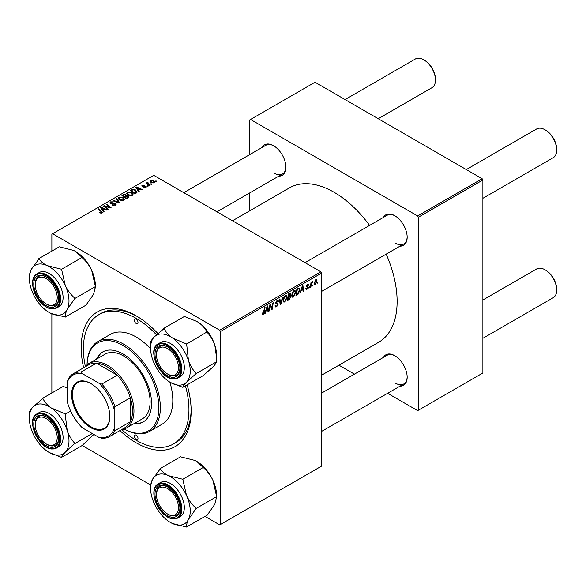 <?xml version="1.0" encoding="UTF-8"?>
<svg xmlns="http://www.w3.org/2000/svg" width="586" height="586" viewBox="0 0 586 586"><rect width="100%" height="100%" fill="white"/><g stroke="black" fill="none" stroke-linecap="round" stroke-linejoin="round"><path stroke-width="0.88" d="M383.434 217.413A17.624 10.174 60 0 1 394.7 215.67L394.7 215.67A17.624 10.174 60 0 1 407.167 237.249A17.624 10.174 60 0 1 400.018 246.142M395.074 215.89A16.584 9.574 -120 0 0 387.141 215.267L305.035 262.675M262.191 147.416A17.624 10.174 60 0 1 273.464 145.672L273.464 145.672A17.624 10.174 60 0 1 285.924 167.252A17.624 10.174 60 0 1 278.775 176.144M273.838 145.892A16.584 9.574 -120 0 0 265.905 145.269L183.792 192.677M383.434 357.409A17.624 10.174 60 0 1 394.7 355.665L394.7 355.665A17.624 10.174 60 0 1 407.167 377.252A17.624 10.174 60 0 1 400.018 386.137M395.074 355.885A16.584 9.574 -120 0 0 387.141 355.27L321.619 393.096M187.124 384.914A77.748 44.888 60 0 1 191.146 411.064A77.748 44.888 60 0 1 136.172 442.804A77.748 44.888 60 0 1 119.925 430.593M83.644 367.752A77.748 44.888 60 0 1 136.172 315.839L136.172 315.839A77.748 44.888 60 0 1 157.846 333.5M137.278 316.499A74.642 43.093 -120 0 0 101.048 313.415L98.851 314.682A74.642 43.093 -120 0 0 85.373 366.543M321.619 375.194L378.659 342.268A89.153 51.473 -120 0 0 386.174 254.134M369.59 225.405A89.153 51.473 -120 0 0 334.086 192.267A89.153 51.473 -120 0 0 289.506 187.85L232.474 220.783M320.886 271.823L321.619 273.098L220.468 331.5L219.735 330.226L320.886 271.823L153.759 175.339L51.868 234.158L51.868 251.108M51.868 313.81L51.868 392.979M220.468 331.5L220.468 524.485L219.735 524.902L205.056 516.434M150.609 484.996L82.165 445.477M295.703 292.319L293.461 297.051L292.363 297.175L291.703 295.505L292.407 292.473L293.93 290.7L295.073 290.59L295.703 292.319L295.11 291.975M301.101 290.942L299.893 293.256L302.281 285.961L302.933 285.58L303.636 291.103L303.094 291.41L302.925 289.894L300.721 290.722M263.165 314.543L262.396 314.66L262.162 313.276L262.696 312.887L263.195 313.832L264.513 307.76L265.055 307.445L264.418 312.155L263.165 314.543L262.118 313.935M262.257 313.202L263.195 313.832M275.112 305.665L276.731 306.017L277.771 304.42L276.248 303.775L275.64 302.83L277.075 300.428L278.138 300.266L278.577 301.285L278.042 301.783L277.061 301.131L276.174 302.486L278.306 304.061L276.695 306.727L275.53 306.939L275.105 305.643L275.64 305.262L275.889 306.163L275.112 305.716M277.632 303.988L275.662 303.13M278.042 301.644L276.533 300.83M275.713 302.222L276.372 302.903M277.295 302.984L277.947 303.094M283.104 297.029L280.862 304.244L280.181 304.639L279.397 299.168L279.932 298.86L280.606 303.548L282.525 297.358L283.104 297.029M287.169 297.241L284.935 301.973L283.829 302.098L283.17 300.428L283.873 297.402L285.397 295.63L286.547 295.512L287.169 297.241L286.583 296.904M318.015 281.954L317.356 283.177L318.015 281.954M321.619 273.098L321.619 466.082L220.468 524.485M290.326 292.956L291.037 293.886L290.326 295.74L290.971 296.567L289.491 299.263L287.433 300.45L288.305 294.026L290.707 293.015M289.953 295.527L290.671 295.805M265.985 311.217L264.777 313.532L267.157 306.236L267.809 305.855L268.513 311.378L267.978 311.686L267.809 310.17L265.605 310.998M270.131 306.83L269.582 310.756L269.047 311.071L269.919 304.639L270.483 304.317L271.948 308.492L272.666 303.057L273.208 302.742L272.336 309.166L271.779 309.489L270.3 305.328L270.131 306.83L269.663 306.551M307.035 289.213L306.097 289.367L305.76 288.407L306.295 288.026L307.057 288.656L307.76 287.594L306.229 286.444L307.35 284.569L308.258 284.422L308.558 285.177L308.031 285.565L307.32 285.126L306.764 286.041L308.295 287.235L307.035 289.213L305.76 288.48M305.848 288.341L307.057 288.656M308.031 285.565L306.918 284.891M306.273 286.041L307.254 286.488M298.765 288.063L299.9 289.755L298.311 294.033L295.967 295.527L296.831 289.103L299.358 288.129M317.026 280.782L315.363 284.408L314.499 284.503L314.089 283.419L315.781 279.698L316.608 279.61L317.026 280.782L316.381 280.416M313.085 284.796L312.426 286.027L313.085 284.796M311.173 285.023L310.902 286.906L310.36 287.213L310.99 282.54L311.532 282.232L311.4 283.199L312.624 281.676L311.173 285.023L310.697 284.745M309.481 286.876L308.829 288.1L309.481 286.876M148.097 186.223L147.562 186.531L146.94 186.048L147.489 185.733L148.097 186.223M151.693 184.151L151.159 184.458L150.543 183.967L151.085 183.652L151.693 184.151M126.715 193.461L127.47 192.135L131.52 192.428L133.022 194.325L132.268 195.438L128.283 195.175L126.693 193.234M139.212 191.358L138.633 191.688L135.886 187.352L136.538 186.978L142.369 189.534L141.834 189.842L140.259 189.131L138.442 190.186L139.212 191.358M128.231 197.694L126.173 198.881L121.91 195.416L124.02 194.303L125.887 194.559L126.43 195.695L128.107 195.922L128.81 196.896L128.231 197.694M126.532 195.358L126.43 196.098M119.595 202.675L118.914 203.071L113.003 200.566L113.538 200.251L118.606 202.404L116.131 198.757L116.709 198.42L119.595 202.675M101.4 213.157L101.136 211.605L98.118 209.151L98.66 208.843L102.44 212.3L101.964 212.938L99.364 212.593L101.649 212.227L101.649 213.084M108.322 209.187L107.78 209.502L103.524 206.03L104.088 205.708L109.912 207.371L106.271 204.448L106.813 204.133L111.076 207.598L110.512 207.92L104.689 206.265L108.322 209.187M219.735 330.226L52.608 233.741M104.088 211.634L103.51 211.964L100.763 207.627L101.415 207.254L107.253 209.81L106.718 210.118L105.143 209.407L103.319 210.462L104.088 211.634M115.501 205.122L112.175 205.034L114.937 204.756L115.12 203.657L110.542 203.474L109.941 202.697L110.615 201.862L113.603 201.855L111.201 202.221L111.04 203.152L115.603 203.32L116.233 204.177L115.501 205.122M115.457 205.144L115.12 203.657M111.201 202.221L111.04 203.686M118.189 198.383L118.936 197.057L122.994 197.357L124.496 199.247L123.734 200.368L119.756 200.104L118.167 198.156M143.299 187.608L145.394 187.322L145.526 186.59L142.23 186.451L141.775 185.85L142.288 185.191L144.632 185.147L142.728 185.476L142.676 186.099L145.072 186.018L146.449 186.861L145.841 187.608L143.299 187.608M145.394 187.813L145.526 186.59M142.728 185.476L142.676 186.634M136.223 193.08L134.699 193.959L130.436 190.494L132.436 189.417L135.6 189.937L136.919 192.538L136.223 193.08M137.168 191.908L136.919 192.538M154.162 182.795L151.408 182.671L150.126 181.133L150.719 180.327L153.525 180.51L154.726 181.975L154.162 182.795M147.679 182.773L149.642 185.337L149.1 185.645L145.995 183.125L146.537 182.817L147.174 183.337L147.203 182.356L147.701 182.224L148.068 182.686L147.489 183.103L147.489 184.341M147.174 184.085L147.203 182.356L147.203 184.107M156.623 181.301L156.096 181.609L155.473 181.118L156.015 180.803L156.623 181.301M482.153 178.723L482.886 179.99L418.382 217.23L417.65 215.963L482.153 178.723L315.026 82.23L249.783 119.896L249.783 154.579M249.783 192.882L249.783 210.784M418.382 217.23L418.382 410.215L417.65 410.64L387.61 393.301M354.442 374.146L338.935 365.195M418.382 410.215L482.886 372.974L482.886 179.99M417.65 215.963L250.522 119.471M395.433 243.175A16.584 9.574 -120 0 0 403.732 243.996A16.584 9.574 -120 0 0 407.16 236.817M274.197 173.178A16.584 9.574 -120 0 0 282.489 173.998A16.584 9.574 -120 0 0 285.917 166.82M395.433 383.171A16.584 9.574 -120 0 0 403.732 383.998A16.584 9.574 -120 0 0 407.16 376.82M121.837 429.699A74.642 43.093 -120 0 0 136.172 440.262A74.642 43.093 -120 0 0 173.485 443.961L175.683 442.694A74.642 43.093 -120 0 0 191.131 409.775M104.088 206.492L104.088 205.708M109.912 207.759L109.912 207.371M106.813 204.895L106.813 204.133M104.689 206.975L104.689 206.265M101.415 208.653L101.415 207.254M103.319 211.663L103.319 210.462M102.198 208.653L103.011 209.942L104.469 209.107L101.576 207.803L102.198 209.891M103.011 211.18L103.011 209.942M101.576 208.909L101.576 207.803M104.469 209.795L104.469 209.107M99.832 212.916L99.832 212.242M100.228 213.092L100.228 212.528M98.66 209.59L98.66 208.843M101.788 213.026L101.788 211.378M112.644 205.276L112.644 204.69M112.805 205.342L112.805 204.792M113.538 205.532L113.538 205.049M114.937 205.386L114.937 204.756M110.615 203.518L110.615 201.862M111.699 203.789L111.699 203.298M115.603 205.056L115.603 203.32M113.538 200.793L113.538 200.251M118.606 202.939L118.606 202.404M116.709 199.614L116.709 198.42M118.936 199.533L118.936 197.057M122.994 198.039L122.994 197.357M119.002 198.368L120.313 199.811L123.177 199.994L123.69 199.211L122.401 197.629L119.522 197.416L119.002 199.584L119.002 198.368M120.313 200.375L120.313 199.811M123.177 200.61L123.177 199.994M124.02 194.896L124.02 194.303M125.887 196.354L125.887 194.559M128.107 197.768L128.107 195.922M122.95 195.512L124.276 196.588L125.8 195.468L125.375 194.882L123.858 194.984L122.95 195.512L122.95 196.259M124.276 197.343L124.276 196.588M125.8 195.446L125.8 196.405L125.375 194.882M124.774 196.999L126.217 198.163L127.711 197.27L127.558 196.222L125.902 196.347L124.774 196.999L124.774 197.746M126.217 198.859L126.217 198.163M127.711 197.995L127.558 196.222M143.702 187.798L143.702 187.227M142.288 186.48L142.288 185.191M143.035 186.685L143.035 186.238M145.072 186.465L145.072 186.018M146.017 187.491L146.017 186.253M136.538 188.377L136.538 186.978M138.442 191.388L138.442 190.186M137.322 188.384L138.135 189.666L139.585 188.831L136.699 187.527L137.322 189.615M138.135 190.904L138.135 189.666M136.699 188.633L136.699 187.527M139.585 189.52L139.585 188.831M132.436 190.04L132.436 189.417M135.6 190.611L135.6 189.937M131.476 190.589L134.743 193.241L136.362 191.798L135.036 190.23L133.015 189.798L131.476 190.589L131.476 191.336M134.743 193.937L134.743 193.241M135.432 193.541L135.432 192.845M127.47 194.611L127.47 192.135M131.52 193.116L131.52 192.428M127.528 193.446L128.847 194.882L131.704 195.072L132.224 194.288L130.934 192.706L128.048 192.494L127.528 194.662L127.528 193.446M128.847 195.453L128.847 194.882M131.704 195.68L131.704 195.072M150.719 182.187L150.719 180.327M153.525 181.206L153.525 180.51M153.7 182.993L152.983 180.818L151.159 180.605L150.829 182.275M151.159 180.605L151.884 182.334L153.7 182.524L154.008 182.048L154.008 182.883M151.884 182.898L151.884 182.334M151.085 184.392L151.085 183.652M146.537 183.565L146.537 182.817M147.701 182.759L147.701 182.224M147.489 186.473L147.489 185.733M156.015 181.55L156.015 180.803M317.429 282.599L317.89 282.87M288.891 298.919L289.491 299.263M289.792 293.168L291.037 293.886M289.623 295.791L290.971 296.567M288.744 294.465L288.473 296.465L290.209 295.219L290.502 294.223L288.283 294.201M288.012 296.201L288.473 296.465M289.059 293.593L290.502 294.223M287.909 296.955L288.371 297.219L288.078 299.387L289.601 298.479L290.436 296.86L289.455 295.893M287.616 299.124L288.078 299.387M288.898 296.223L289.499 296.567L288.371 297.219M290.436 296.86L289.499 296.567M283.206 300.977L284.935 301.973M284.291 297.615L283.705 300.149L284.159 301.321L284.972 301.255L286.635 297.483L286.18 296.26L285.382 296.326L284.291 297.615L283.888 297.38M283.192 299.856L283.705 300.149M284.855 296.025L285.382 296.326M280.057 303.782L280.862 304.244M279.969 303.182L280.606 303.548M275.112 305.811L276.695 306.727M277.09 300.42L278.577 301.285M276.98 300.493L278.577 301.416M275.662 302.53L278.306 304.061M263.956 311.891L264.418 312.155M264.96 312.975L265.355 313.202M267.905 311.02L268.513 311.378M267.209 309.826L267.809 310.17M266.989 308.192L266.278 310.36L267.729 309.518L267.414 306.734L266.989 308.192L266.593 307.965M265.883 310.133L266.278 310.36M269.12 310.492L269.582 310.756M271.237 308.082L271.948 308.492M271.457 308.661L272.336 309.166M269.86 305.072L270.3 305.328M306.229 286.466L307.569 287.235M307.43 284.525L308.558 285.177M306.339 285.8L306.764 286.041M306.266 286.071L308.295 287.235M300.076 292.7L300.471 292.927M303.021 290.744L303.636 291.103M302.325 289.55L302.925 289.894M302.105 287.916L301.394 290.085L302.852 289.242L302.53 286.459L302.105 287.916L301.709 287.689M301.006 289.858L301.394 290.085M296.882 294.304L297.483 294.648M299.314 289.418L299.9 289.755M297.798 293.74L298.311 294.033M297.27 289.543L296.604 294.465L297.292 294.069L299.365 290.026L298.721 288.803L297.27 289.543L296.809 289.272M296.142 294.194L296.604 294.465M298.032 288.407L298.999 288.854L298.127 288.356M291.74 296.055L293.461 297.051M292.824 292.692L292.231 295.227L292.692 296.399L293.498 296.333L295.168 292.56L294.714 291.337L293.908 291.403L292.824 292.692L292.414 292.451M291.725 294.926L292.231 295.227M293.388 291.103L293.908 291.403M314.103 283.683L315.363 284.408M315.561 279.844L316.206 280.218L315.759 280.255L314.623 283.045L315.363 283.866L316.491 281.09L315.349 280.02M314.133 282.76L314.623 283.045M314.089 283.434L315.363 283.866M312.499 285.448L312.961 285.719M310.441 286.635L310.902 286.906M310.939 282.935L311.4 283.199M311.869 282.159L312.411 282.474M308.895 287.528L309.357 287.792M168.204 374.366L167.471 373.949A15.551 8.98 -120 0 0 178.466 367.598A15.551 8.98 -120 0 0 167.471 348.553A15.551 8.98 -120 0 0 156.477 354.904A15.551 8.98 -120 0 0 167.471 373.949L168.204 374.366A16.584 9.574 60 0 0 176.496 375.194A16.584 9.574 -120 0 0 179.924 368.015A16.584 9.574 60 0 1 176.496 375.194L176.496 375.194A16.584 9.574 -120 0 1 173.053 375.956A16.584 9.574 -120 0 1 167.83 374.146M545.705 130.18L544.973 129.755L545.705 130.18A15.551 8.98 60 0 1 556.7 149.225L556.7 150.075A16.584 9.574 -120 0 0 544.973 129.755L544.973 129.755A16.584 9.574 -120 0 0 536.681 128.935L466.302 169.566M482.886 198.295L553.265 157.663A16.584 9.574 -120 0 0 556.7 150.075M156.477 354.904L156.477 354.054A16.584 9.574 60 0 1 159.905 346.465A16.584 9.574 60 0 1 167.838 347.08A16.584 9.574 -120 0 0 163.347 345.696A16.584 9.574 -120 0 0 159.905 346.465A16.584 9.574 -120 0 0 156.477 354.486M545.705 270.175L544.973 269.758L545.705 270.175A15.551 8.98 60 0 1 556.7 289.22L556.7 290.07A16.584 9.574 -120 0 0 544.973 269.758L544.973 269.758A16.584 9.574 -120 0 0 536.681 268.937L482.886 299.988M482.886 338.298L553.265 297.666A16.584 9.574 -120 0 0 556.7 290.07M168.204 514.369L167.471 513.944A15.551 8.98 -120 0 0 178.466 507.593A15.551 8.98 -120 0 0 167.471 488.548A15.551 8.98 -120 0 0 156.477 494.899A15.551 8.98 -120 0 0 167.471 513.944L168.204 514.369A16.584 9.574 60 0 0 176.496 515.189A16.584 9.574 -120 0 0 179.924 508.011A16.584 9.574 60 0 1 176.496 515.189L176.496 515.189A16.584 9.574 -120 0 1 167.83 514.142M156.477 494.899L156.477 494.057A16.584 9.574 60 0 1 159.905 486.461A16.584 9.574 60 0 1 167.838 487.083A16.584 9.574 -120 0 0 159.905 486.461A16.584 9.574 -120 0 0 156.477 494.489M378.234 118.724L432.021 87.666A16.584 9.574 -120 0 0 435.457 80.077L435.457 79.227A15.551 8.98 60 0 0 424.462 60.182L423.729 59.757A16.584 9.574 -120 0 0 415.437 58.937L345.059 99.569M46.961 304.368L46.228 303.951A15.551 8.98 -120 0 0 57.223 297.6A15.551 8.98 -120 0 0 46.228 278.555A15.551 8.98 -120 0 0 35.233 284.906A15.551 8.98 -120 0 0 46.228 303.951L46.961 304.368A16.584 9.574 60 0 0 55.252 305.196A16.584 9.574 -120 0 0 58.681 298.018A16.584 9.574 60 0 1 55.252 305.196L55.252 305.196A16.584 9.574 -120 0 1 46.587 304.149M35.233 284.906L35.233 284.056A16.584 9.574 60 0 1 38.669 276.467A16.584 9.574 60 0 1 46.602 277.083A16.584 9.574 -120 0 0 38.669 276.467A16.584 9.574 -120 0 0 35.241 284.488M435.457 80.077A16.584 9.574 -120 0 0 423.729 59.757L424.462 60.182M46.961 444.371L46.228 443.946A15.551 8.98 -120 0 0 57.223 437.596A15.551 8.98 -120 0 0 46.228 418.55A15.551 8.98 -120 0 0 35.233 424.901A15.551 8.98 -120 0 0 46.228 443.946L46.961 444.371A16.584 9.574 60 0 0 55.252 445.192A16.584 9.574 -120 0 0 58.681 438.013A16.584 9.574 60 0 1 55.252 445.192L55.252 445.192A16.584 9.574 -120 0 1 51.81 445.961A16.584 9.574 -120 0 1 46.587 444.144M35.233 424.901L35.233 424.059A16.584 9.574 60 0 1 38.669 416.463A16.584 9.574 60 0 1 46.602 417.086A16.584 9.574 -120 0 0 42.111 415.694A16.584 9.574 -120 0 0 38.669 416.463A16.584 9.574 -120 0 0 35.241 424.491M196.669 321.355A28.047 16.196 60 0 1 196.786 321.421A28.047 16.196 60 0 1 198.713 322.637C202.5 325.391 205.232 328.512 206.902 332.006L186.648 344.048L172.321 337.873C168.534 335.126 165.801 332.006 164.131 328.512L154.272 336.928C152.096 339.228 150.91 340.913 150.697 341.975L150.565 348.106A28.047 16.196 60 0 1 154.272 336.928A28.047 16.196 60 0 1 172.321 337.873A28.047 16.196 60 0 1 188.458 360.507L186.648 344.048M163.86 328.321L184.385 316.469L196.698 321.37L198.713 322.637A28.047 16.196 60 0 1 214.842 345.271L216.622 358.024L216.49 361.906C216.3 362.946 215.106 364.631 212.923 366.953L203.327 375.56L182.964 387.243C183.154 386.196 184.348 384.511 186.531 382.189A28.047 16.196 60 0 1 178.605 385.141A28.047 16.196 60 0 1 170.401 382.46A28.047 16.196 60 0 1 168.475 381.237A28.047 16.196 60 0 1 152.345 358.603A28.047 16.196 60 0 1 150.565 348.106M170.563 382.548L182.532 387.221A32.193 18.584 -120 0 0 182.751 387.229A32.193 18.584 -120 0 0 182.964 387.243M172.621 377.325A17.624 10.174 60 0 1 156.125 360.654A17.624 10.174 60 0 1 162.315 345.176A17.624 10.174 60 0 1 167.471 346.861A17.624 10.174 60 0 1 179.931 368.448A17.624 10.174 60 0 1 172.621 377.325M158.059 343.938C146.617 349.322 160.044 379.303 173.456 379.017L177.756 378.051L180.246 376.615A19.697 11.368 -120 0 0 181.85 357.006A19.697 11.368 -120 0 0 164.637 341.587A19.697 11.368 -120 0 0 160.549 342.502L158.059 343.938A19.697 11.368 60 0 1 162.146 343.03A19.697 11.368 60 0 1 179.353 358.449A19.697 11.368 60 0 1 177.756 378.051A19.697 11.368 60 0 1 173.668 378.966M216.652 361.738L196.127 373.59L196.01 373.231C192.713 369.759 190.194 365.518 188.458 360.507A28.047 16.196 -120 0 1 186.531 382.189L196.127 373.59M207.173 332.196L207.29 332.548C210.586 336.02 213.106 340.261 214.842 345.271A28.047 16.196 60 0 1 216.622 355.775L216.622 358.024M164.131 328.512A32.193 18.584 -120 0 0 163.699 328.49M150.697 341.975A32.193 18.584 -120 0 0 150.653 342.495M195.966 373.751A32.193 18.584 -120 0 0 196.01 373.231M186.766 344.4A32.193 18.584 -120 0 0 186.377 343.857M196.625 461.321A28.047 16.196 60 0 1 196.786 461.424A28.047 16.196 60 0 1 204.99 468.207A28.047 16.196 60 0 1 212.923 480.315L216.652 496.606L196.127 508.458L195.966 508.106C192.098 504.722 188.956 500.532 186.531 495.551L182.803 479.26L168.475 475.656C164.688 473.781 161.956 471.488 160.286 468.793L152.345 479.656L150.565 485.853L150.565 488.109A28.047 16.196 60 0 1 152.345 479.656A28.047 16.196 60 0 1 168.475 475.656A28.047 16.196 60 0 1 186.531 495.551A28.047 16.196 60 0 1 188.458 519.452L196.127 508.458M160.015 468.661L180.539 456.816L194.867 460.42L196.698 461.365L203.489 467.76C207.356 471.144 210.499 475.334 212.923 480.315A28.047 16.196 60 0 1 216.622 495.771L216.622 496.547M170.526 522.529L172.321 523.459A28.047 16.196 60 0 1 170.401 522.456A28.047 16.196 60 0 1 162.197 515.665A28.047 16.196 60 0 1 154.272 503.557A28.047 16.196 60 0 1 150.565 488.109M162.315 511.373A17.624 10.174 60 0 1 155.29 491.171A17.624 10.174 60 0 1 167.471 486.856A17.624 10.174 60 0 1 172.621 491.127A17.624 10.174 60 0 1 179.931 508.443A17.624 10.174 60 0 1 162.315 511.373M177.756 518.053L180.246 516.61A19.697 11.368 -120 0 0 176.159 488.241A19.697 11.368 -120 0 0 160.549 482.498L158.059 483.933A19.697 11.368 60 0 1 173.668 489.676A19.697 11.368 60 0 1 177.756 518.053C172.921 520.28 167.625 518.383 161.868 512.369C153.283 503.33 150.924 487.545 158.059 483.933M216.652 496.606L214.842 504.216L207.173 515.211L186.766 526.836C186.377 525.049 186.941 522.587 188.458 519.452A28.047 16.196 -120 0 1 172.321 523.459L186.648 527.063M203.327 467.408L182.803 479.26M182.964 479.604A32.193 18.584 -120 0 0 182.532 479.128M160.286 468.793A32.193 18.584 -120 0 0 159.897 468.888M186.377 526.931A32.193 18.584 -120 0 0 186.766 526.836M196.01 508.677A32.193 18.584 -120 0 0 195.966 508.106M47.239 265.656A28.047 16.196 60 0 1 57.362 273.45A28.047 16.196 60 0 1 65.295 285.558L61.567 269.26L47.239 265.656C43.445 263.781 40.712 261.495 39.042 258.792L31.102 269.663L29.329 275.86L29.329 278.108A28.047 16.196 60 0 1 31.102 269.663A28.047 16.196 -120 0 1 47.239 265.656M61.72 269.611A32.193 18.584 -120 0 0 61.508 269.37A32.193 18.584 -120 0 0 61.288 269.135M51.385 281.126A17.624 10.174 60 0 1 58.688 298.45A17.624 10.174 60 0 1 41.071 301.38A17.624 10.174 60 0 1 34.047 281.177A17.624 10.174 60 0 1 46.228 276.863A17.624 10.174 60 0 1 51.385 281.126M54.923 278.247A19.697 11.368 -120 0 0 39.313 272.505L36.823 273.94A19.697 11.368 60 0 1 52.425 279.683A19.697 11.368 60 0 1 56.512 308.053L59.01 306.617A19.697 11.368 -120 0 0 54.923 278.247M38.771 258.668L59.296 246.816L73.624 250.42L75.455 251.372L82.091 257.415L61.567 269.26M82.091 257.415L82.245 257.759C86.113 261.151 89.255 265.333 91.68 270.322L95.408 286.613L74.883 298.464L74.722 298.113C70.855 294.721 67.712 290.539 65.295 285.558A28.047 16.196 60 0 1 67.214 309.459L74.883 298.464M95.408 286.613L93.606 294.223L85.937 305.218L65.522 316.843C65.134 315.048 65.698 312.587 67.214 309.459A28.047 16.196 60 0 1 51.085 313.459L65.412 317.063M49.29 312.536L51.085 313.459A28.047 16.196 60 0 1 49.158 312.463A28.047 16.196 60 0 1 33.028 293.564A28.047 16.196 60 0 1 29.329 278.108M75.382 251.328A28.047 16.196 60 0 1 75.55 251.423A28.047 16.196 60 0 1 91.68 270.322A28.047 16.196 60 0 1 95.379 285.778L95.379 286.554M65.134 316.938A32.193 18.584 -120 0 0 65.522 316.843M74.766 298.684A32.193 18.584 -120 0 0 74.722 298.113M39.042 258.792A32.193 18.584 -120 0 0 38.661 258.887M29.329 418.111A28.047 16.196 -120 0 1 33.028 406.926A28.047 16.196 60 0 1 40.954 403.974A28.047 16.196 60 0 1 51.085 407.878C47.29 405.124 44.558 402.003 42.895 398.509L33.028 406.926C30.86 409.226 29.666 410.911 29.461 411.98L29.329 418.111A28.047 16.196 -120 0 0 31.102 428.608A28.047 16.196 60 0 0 47.239 451.242A28.047 16.196 60 0 0 49.158 452.458L49.253 452.509M42.895 398.509A32.193 18.584 -120 0 0 42.675 398.495A32.193 18.584 -120 0 0 42.456 398.487M41.071 415.174A17.624 10.174 60 0 1 46.228 416.858A17.624 10.174 60 0 1 58.688 438.445A17.624 10.174 60 0 1 51.385 447.323A17.624 10.174 60 0 1 34.882 430.651A17.624 10.174 60 0 1 41.071 415.174M36.823 413.936C25.374 419.32 38.801 449.301 52.213 449.015L56.512 448.056L59.01 446.613A19.697 11.368 -120 0 0 60.607 427.011A19.697 11.368 -120 0 0 43.401 411.592A19.697 11.368 -120 0 0 39.313 412.5L36.823 413.936A19.697 11.368 60 0 1 40.903 413.027A19.697 11.368 60 0 1 58.117 428.447A19.697 11.368 60 0 1 56.512 448.056A19.697 11.368 60 0 1 52.425 448.964M67.265 387.807L63.142 386.474L42.617 398.319M65.134 413.855L51.085 407.878A28.047 16.196 60 0 1 67.214 430.505L65.134 413.855A32.193 18.584 -120 0 1 65.522 414.397M70.642 411.02L65.412 414.046M74.766 443.236C71.47 439.764 68.958 435.523 67.214 430.505A28.047 16.196 60 0 1 65.295 452.187L74.766 443.236A32.193 18.584 -120 0 1 74.722 443.756M92.28 433.545L74.883 443.587M93.848 434.453L82.091 445.558L61.72 457.241C61.918 456.194 63.105 454.516 65.295 452.187A28.047 16.196 60 0 1 49.158 452.458M49.327 452.553L61.567 457.41M61.288 457.219A32.193 18.584 -120 0 0 61.72 457.241M29.461 411.98A32.193 18.584 -120 0 0 29.41 412.493M136.172 319.224A2.593 1.494 -120 0 0 134.875 319.099A2.593 1.494 -120 0 0 134.472 321.172A2.593 1.494 -120 0 0 136.172 323.457A2.593 1.494 -120 0 0 137.461 323.589A2.593 1.494 -120 0 0 137.864 321.509A2.593 1.494 -120 0 0 136.172 319.224M136.172 435.186A2.593 1.494 -120 0 0 134.875 435.054A2.593 1.494 -120 0 0 134.472 437.134A2.593 1.494 -120 0 0 136.172 439.419A2.593 1.494 -120 0 0 137.461 439.544A2.593 1.494 -120 0 0 137.864 437.471A2.593 1.494 -120 0 0 136.172 435.186M133.857 423.751A40.427 23.345 -120 0 0 143.189 421.949A40.427 23.345 -120 0 0 149.386 389.558A40.427 23.345 -120 0 0 122.972 353.929A40.427 23.345 -120 0 0 102.762 351.93A40.427 23.345 -120 0 0 96.544 359.108M103.129 351.725A40.427 23.345 -120 0 0 97.276 358.683M124.195 429.091A50.799 29.329 -120 0 0 158.887 406.97A50.799 29.329 -120 0 0 122.972 345.462A50.799 29.329 -120 0 0 87.08 364.807M87.058 364.822A51.832 29.923 60 0 1 97.789 341.631A51.832 29.923 60 0 1 123.705 344.194A51.832 29.923 60 0 1 157.568 389.873A51.832 29.923 60 0 1 149.62 431.406A51.832 29.923 60 0 1 124.173 429.099M149.62 431.406L162.088 424.213A51.832 29.923 -120 0 0 169.867 382.145M150.573 348.729A51.832 29.923 -120 0 0 136.172 337.001A51.832 29.923 -120 0 0 110.256 334.438L97.789 341.631M173.485 443.961A74.642 43.093 -120 0 0 185.432 385.888M156.455 334.774A74.642 43.093 -120 0 0 136.172 318.381A74.642 43.093 -120 0 0 98.851 314.682M85.073 366.924A37.321 21.543 60 0 1 88.918 363.51L105.048 354.2A37.321 21.543 60 0 1 123.705 356.046A37.321 21.543 60 0 1 148.09 388.928A37.321 21.543 60 0 1 142.369 418.836L126.239 428.146A37.321 21.543 60 0 1 121.353 429.772M134.59 423.326A40.427 23.345 -120 0 0 143.555 421.737M71.587 394.517A27.059 15.624 60 0 1 90.72 383.471A27.059 15.624 60 0 1 109.853 416.609A27.059 15.624 60 0 1 90.72 427.655A27.059 15.624 60 0 1 71.587 394.517M90.94 383.596A26.436 15.265 -120 0 0 77.945 382.416A26.436 15.265 -120 0 0 72.466 394.517A26.436 15.265 -120 0 0 84.01 421.114A26.436 15.265 -120 0 0 104.381 428.198A26.436 15.265 -120 0 0 109.853 416.353M88.918 363.51A37.321 21.543 60 0 1 117.676 373.509A37.321 21.543 60 0 1 133.967 411.064A37.321 21.543 60 0 1 126.239 428.146M114.175 428.827L114.915 430.681A36.281 20.95 60 0 1 109.597 436.555L124.986 427.67A36.281 20.95 -120 0 0 130.304 421.795A36.281 20.95 -120 0 0 132.502 411.064A36.281 20.95 -120 0 0 130.304 397.791A36.281 20.95 -120 0 0 117.237 375.165L96.456 363.166A36.281 20.95 -120 0 0 88.706 364.829L73.316 373.714A36.281 20.95 60 0 1 81.066 372.051L82.296 373.612A35.248 20.349 -120 0 0 67.265 382.292L67.265 401.74A35.248 20.349 -120 0 0 82.296 427.787L99.144 437.508A35.248 20.349 -120 0 0 114.175 428.827L114.175 409.38A35.248 20.349 -120 0 0 99.144 383.339L82.296 373.612M99.144 383.339L101.847 384.05L117.237 375.165A36.281 20.95 -120 0 0 96.456 363.166L81.066 372.051M114.915 430.681L130.304 421.795L130.304 397.791L114.915 406.677L114.175 409.38M67.265 382.292L67.998 379.596A36.281 20.95 60 0 1 73.316 373.714M109.597 436.555A36.281 20.95 60 0 1 101.847 438.225L99.144 437.508M101.847 384.05A36.281 20.95 60 0 1 114.915 406.677M106.718 206.895L106.718 206.419M108.63 207.415L108.63 206.953M105.736 207.832L105.736 207.063M113.157 203.642L113.157 203.078M117.09 202.295L117.09 201.731M123.221 195.35L123.221 194.662M125.148 196.786L125.148 196.09M127.213 198.28L127.213 197.592M143.804 186.626L143.804 186.18M131.718 190.45L131.718 189.754M148.419 185.095L148.419 184.319M279.764 301.717L280.43 302.098M270.395 305.687L271.179 306.141M270.82 306.998L271.677 307.489M306.244 286.657L307.137 287.169M297.446 288.744L298.047 289.096M173.046 378.651A19.074 11.009 -120 0 0 179.748 361.899A19.074 11.009 -120 0 0 161.89 343.85A19.074 11.009 -120 0 0 155.187 360.602A19.074 11.009 -120 0 0 173.046 378.651M161.89 512.208A19.074 11.009 -120 0 0 179.748 514.779A19.074 11.009 -120 0 0 173.046 490.292A19.074 11.009 -120 0 0 155.187 487.713A19.074 11.009 -120 0 0 161.89 512.208M51.81 280.291A19.074 11.009 -120 0 0 33.951 277.72A19.074 11.009 -120 0 0 40.646 302.208A19.074 11.009 -120 0 0 58.505 304.786A19.074 11.009 -120 0 0 51.81 280.291M40.646 413.848A19.074 11.009 -120 0 0 33.951 430.6A19.074 11.009 -120 0 0 51.81 448.649A19.074 11.009 -120 0 0 58.505 431.897A19.074 11.009 -120 0 0 40.646 413.848M110.747 202.756L110.747 203.584M123.69 199.211L123.69 200.39M127.997 196.801L127.997 197.826M145.753 186.89L145.753 187.652M142.479 185.806L142.479 186.568M136.362 191.798L136.362 192.999M132.224 194.288L132.224 195.468M290.312 293.74L289.557 293.3M286.18 296.26L285.25 295.718M284.159 301.321L283.185 300.757M277.786 301.028L276.914 300.53M262.814 313.876L262.132 313.488M307.826 285.045L307.181 284.679M294.714 291.337L293.776 290.795M292.692 296.399L291.711 295.835M321.619 291.403L403.732 243.996M403.732 383.998L321.619 431.399M282.489 173.998L216.966 211.832M216.622 496.664L216.622 498.019M36.823 273.94C29.681 277.552 32.04 293.337 40.624 302.376C46.389 308.39 51.685 310.287 56.512 308.053M95.379 286.664L95.379 288.026"/></g></svg>
